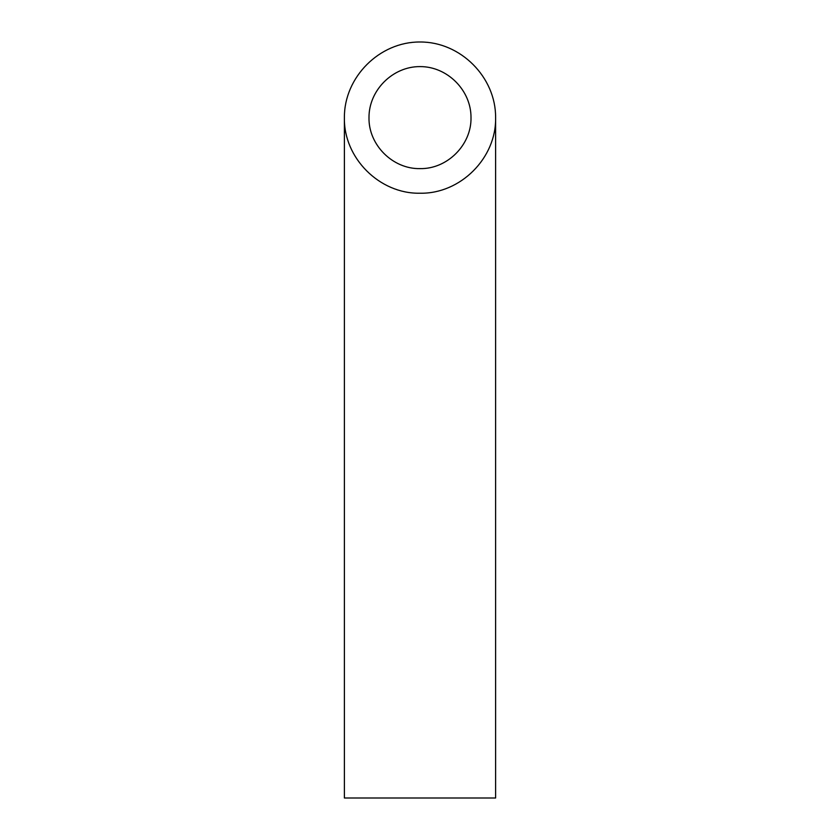 <?xml version="1.0" encoding="UTF-8"?>
<svg xmlns="http://www.w3.org/2000/svg" width="840" height="840" viewBox="0 0 840 840"><rect width="100%" height="100%" fill="white"/><g stroke="black" fill="none" stroke-linecap="round" stroke-linejoin="round"><path stroke-width="1.26" d="M420 168.62C447.269 169.186 471.576 144.869 471.009 117.611C471.209 90.321 447.29 66.402 420 66.602C392.711 66.402 368.792 90.321 368.991 117.611C368.424 144.869 392.731 169.186 420 168.62M495.611 798L344.389 798L344.389 117.611C343.539 158.025 379.586 194.061 420 193.221C460.415 194.061 496.461 158.025 495.611 117.611L495.611 798M495.611 117.611C495.905 77.154 460.457 41.696 420 42C379.544 41.696 344.096 77.154 344.389 117.611"/></g></svg>
